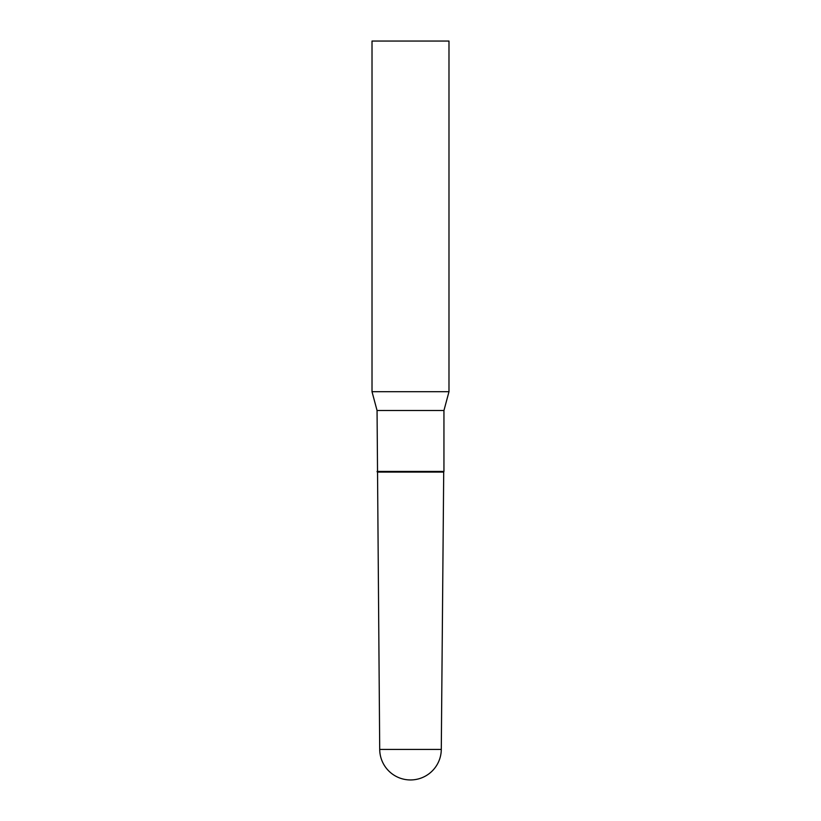 <?xml version="1.0" encoding="UTF-8"?>
<svg xmlns="http://www.w3.org/2000/svg" width="821" height="821" viewBox="0 0 821 821"><rect width="100%" height="100%" fill="white"/><g stroke="black" fill="none" stroke-linecap="round" stroke-linejoin="round"><path stroke-width="1.23" d="M441.288 749.429A30.788 30.788 0 0 1 410.5 779.95A30.788 30.788 0 0 1 379.713 749.429L441.288 749.429L443.709 472.075L377.291 472.075L443.709 472.075L443.945 471.439L443.945 410.5L448.984 391.699L448.984 41.05L372.016 41.05L372.016 391.699L448.984 391.699M379.713 749.429L377.055 410.5L443.945 410.5M377.055 410.5L372.016 391.699M377.055 471.439L443.945 471.439"/></g></svg>
